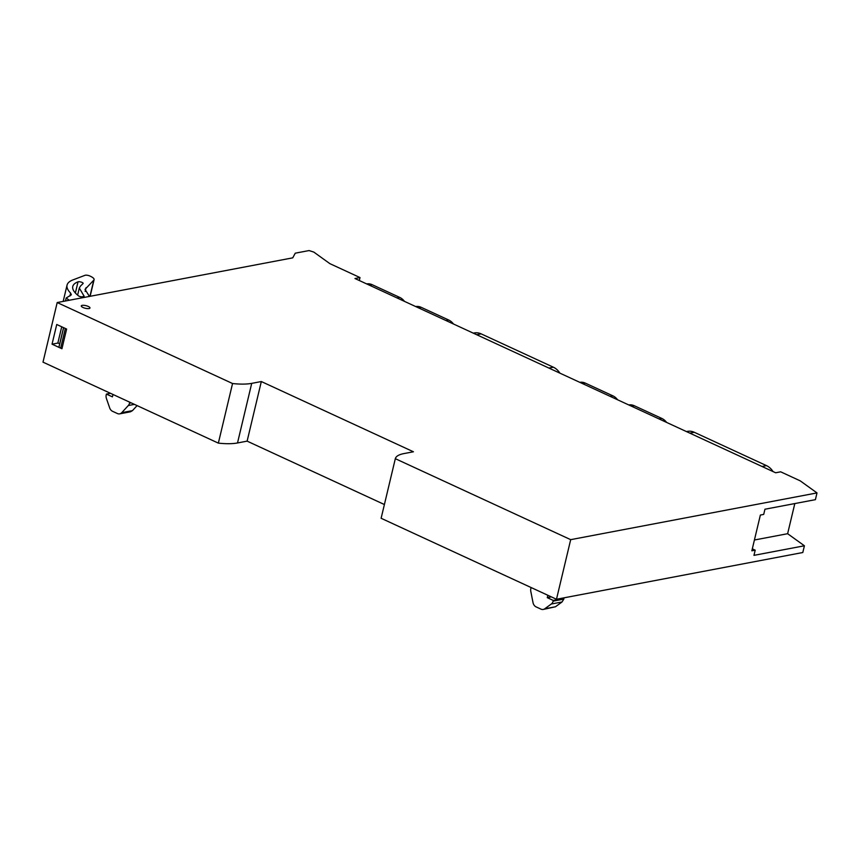 <?xml version="1.0" encoding="UTF-8"?>
<svg xmlns="http://www.w3.org/2000/svg" width="860" height="860" viewBox="0 0 860 860"><rect width="100%" height="100%" fill="white"/><g stroke="black" fill="none" stroke-linecap="round" stroke-linejoin="round"><path stroke-width="1.29" d="M82.194 305.364A4.472 1.344 13.4 0 0 81.281 305.923A4.472 1.344 13.4 0 0 84.065 307.901A4.472 1.344 13.4 0 0 89.064 308.546A4.472 1.344 13.4 0 0 89.978 307.988A4.472 1.344 13.4 0 0 87.193 306.01A4.472 1.344 13.4 0 0 82.194 305.364M360.007 277.565L329.885 263.654L313.814 252.087L309.073 250.561L295.27 253.173L292.744 257.849L57.201 302.548L43 362.146L218.354 443.126L232.555 383.528A41.893 12.588 13.4 0 0 251.711 383.366L261.322 381.539L413.434 451.779L403.824 453.607A41.893 12.588 13.4 0 0 395.32 458.681L381.12 518.279L556.484 599.259L802.799 552.518L804.412 545.777L753.962 555.356L755.198 550.174L751.844 550.808L760.369 515.043L763.712 514.409L764.948 509.227L815.398 499.66L817 492.92L800.219 480.847L780.676 471.817L775.655 472.774L354.987 278.522L360.007 277.565L359.297 280.51M232.555 383.528L57.201 302.548M66.628 329.047L61.931 348.741L52.051 344.183L56.739 324.489L66.628 329.047M218.354 443.126A41.893 12.588 13.4 0 0 237.51 442.964L251.711 383.366M261.322 381.539L247.121 441.137L237.51 442.964M384.398 504.53L247.121 441.137M556.484 599.259L570.685 539.661L395.32 458.681M570.685 539.661L817 492.92M794.812 503.562L787.631 533.705L804.412 545.777M61.716 326.789L57.835 343.086L59.759 343.581M52.051 344.183L57.835 343.086M755.198 550.174L752.317 548.841M754.424 540.005L787.631 533.705M129.752 402.211L129.505 403.211A5.59 4.429 79.3 0 1 128.312 405.533L121.744 412.671A5.59 4.429 79.3 0 1 119.68 413.853A5.59 4.429 79.3 0 1 117.411 413.542L112.531 411.295A5.59 4.429 79.3 0 1 109.682 407.919L106.446 398.578A5.59 4.429 79.3 0 1 106.231 394.783L106.403 394.084L112.423 396.858L112.993 394.471M119.68 413.853L130.397 411.822L132.462 410.639L137.095 405.597M547.841 595.27L547.272 597.657L551.346 596.883M547.272 597.657L553.281 600.441L553.12 601.14A5.59 4.429 79.3 0 1 551.314 604.01L544.713 608.805A5.59 4.429 79.3 0 1 543.262 609.439L555.431 606.773L562.032 601.978L563.827 599.108L563.128 598.001M543.262 609.439A5.59 4.429 79.3 0 1 540.983 609.138L536.102 606.891A5.59 4.429 79.3 0 1 533.006 602.58L530.803 591.39A5.59 4.429 79.3 0 1 530.846 588.53L531.082 587.53M106.403 394.084L110.478 393.31M553.281 600.441L563.999 598.399M89.44 296.431L85.022 289.39L93.794 280.145A9.772 2.935 13.4 0 0 94.095 279.65A9.772 2.935 13.4 0 0 90.45 276.275L89.924 276.028A3.354 1.01 13.4 0 0 85.022 275.308L72.95 279.898A53.062 15.942 13.4 0 0 67.058 285.112A53.062 15.942 13.4 0 0 70.617 293.11L71.358 294.797L66.177 298.022L69.294 300.258M80.539 285.982L83.065 283.542A2.795 0.839 13.4 0 0 83.151 283.392A2.795 0.839 13.4 0 0 81.184 282.091A2.795 0.839 13.4 0 0 78.034 281.822A47.203 14.179 13.4 0 0 72.767 286.477A47.203 14.179 13.4 0 0 78.582 295.904A2.236 0.666 13.4 0 0 82.194 296.775L83.678 296.496A2.236 0.666 13.4 0 0 84.13 296.216A2.236 0.666 13.4 0 0 83.871 295.786L79.314 288.036L80.539 285.982M66.177 298.022L65.478 300.978M628.789 404.952A13.964 11.062 79.3 0 1 634.325 405.748L661.824 418.444A13.964 11.062 79.3 0 1 666.607 422.421M415.67 306.536A13.964 11.062 79.3 0 1 421.196 307.332L448.705 320.027A13.964 11.062 79.3 0 1 453.478 324.005M366.683 283.918A13.964 11.062 79.3 0 1 372.219 284.714L399.717 297.41A13.964 11.062 79.3 0 1 404.49 301.387M579.812 382.334A13.964 11.062 79.3 0 1 585.337 383.13L612.847 395.826A13.964 11.062 79.3 0 1 617.62 399.792M686.43 431.569L687.473 431.376A16.759 13.276 79.3 0 1 694.299 432.29L766.486 465.625A16.759 13.276 79.3 0 1 773.033 471.56M473.301 333.153L474.344 332.96A16.759 13.276 79.3 0 1 481.17 333.873L553.367 367.209A16.759 13.276 79.3 0 1 559.903 373.143M129.505 403.211L131.214 402.888M134.44 404.372L128.312 405.533M121.744 412.671L132.462 410.639M553.12 601.14L563.827 599.108M562.032 601.978L551.314 604.01M544.713 608.805L555.431 606.773M58.931 347.365L63.629 327.671M65.338 328.456L60.651 348.149M69.918 296.034L70.617 293.11M85.161 291.443L86.075 287.638M93.794 280.145L89.934 296.334M83.71 296.485L83.871 295.786M75.368 293.002L78.034 281.822M659.115 418.96L661.824 418.444M631.616 406.264L634.325 405.748M445.996 320.543L448.705 320.027M418.487 307.848L421.196 307.332M397.008 297.925L399.717 297.41M369.51 285.23L372.219 284.714M610.138 396.342L612.847 395.826M582.629 383.646L585.337 383.13M689.827 433.139L694.299 432.29M762.014 466.475L766.486 465.625M548.884 368.058L553.367 367.209M476.698 334.723L481.17 333.873M58.867 347.332L63.554 327.638M63.178 301.419L67.058 285.112M90.128 296.302L94.095 279.65M77.626 295.13L79.314 288.036"/></g></svg>

